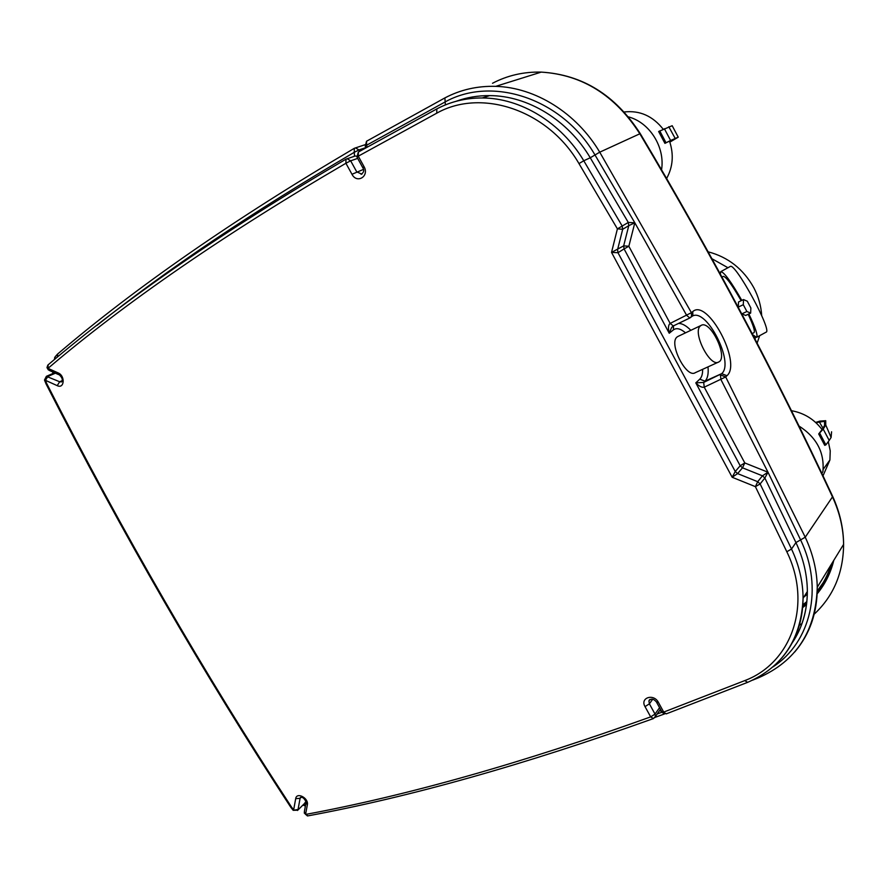 <?xml version="1.0" encoding="UTF-8"?>
<svg xmlns="http://www.w3.org/2000/svg" width="888" height="888" viewBox="0 0 888 888"><rect width="100%" height="100%" fill="white"/><g stroke="black" fill="none" stroke-linecap="round" stroke-linejoin="round"><path stroke-width="1.33" d="M659.751 130.891L666.022 142.757L664.923 143.368L658.641 131.513L672.183 125.708L678.232 137.174L669.863 142.113M664.379 128.716L670.606 140.493L666.022 142.757M666.633 178.466C672.982 166.877 673.937 154.423 669.508 141.103L664.923 143.368M663.225 129.26C652.736 115.984 639.737 110.212 624.22 111.977M669.508 141.103L677.078 137.818L669.852 142.091M670.606 140.493L678.232 137.174M661.56 169.73C665.201 147.253 649.727 122.489 628.482 116.894M819.857 433.477L825.884 444.877L824.73 445.343L818.703 433.955L823.22 429.115L829.203 440.426L825.884 444.877M823.01 475.824L829.914 459.995L830.236 450.849L828.304 441.636M818.703 433.955L822.077 429.581C814.229 419.258 804.029 412.964 791.452 410.7M815.917 422.677L824.552 421.289L824.575 425.463L822.077 429.581M815.639 422.422L819.868 421.112L825.718 420.701L825.74 424.964L823.22 429.115M831.579 431.79L831.101 437.462L829.203 440.426M821.8 473.26L822.887 471.75C824.686 452.714 816.727 437.473 799.022 426.04M746.875 311.499L741.869 313.864L745.665 315.451L750.66 313.098L750.86 307.958L747.296 301.221L743.511 299.578L738.516 301.964L738.272 307.093L743.289 304.706L746.875 311.499L750.66 313.098M743.511 299.578L743.289 304.706M752.18 333.633L753.99 332.656C755.255 331.435 753.324 325.308 748.173 314.263M741.158 300.699C732.034 284.771 726.084 276.656 723.298 276.357L723.265 276.368M756.632 337.307L766.022 332.212C772.849 331.379 734.82 261.66 730.202 266.511L730.169 266.533M752.769 334.754L756.576 337.329C758.108 335.753 755.533 327.95 748.862 313.941M741.802 300.388C731.057 281.585 724.042 272.006 720.767 271.65L720.357 274.048M708.169 251.826C728.171 257.098 743.378 269.064 753.79 287.701C758.441 296.592 761.083 305.872 761.693 315.562M759.684 335.653L757.12 343.101M755.499 337.151L755.055 339.127M711.987 258.752L727.949 267.732M833.799 560.339C830.691 572.982 825.141 584.16 817.16 593.861M806.548 604.528L802.652 607.603M830.99 564.901C827.96 574.691 823.387 583.516 817.238 591.364M806.804 602.386L802.808 605.649M823.043 582.894L817.249 590.997L823.043 582.894M806.881 601.576L802.874 604.772L806.881 601.576M361.749 174.115L356.721 171.839L350.66 160.817L345.909 163.259C224.908 233.966 125.597 302.331 48.008 368.354L48.13 364.835C125.752 298.634 225.041 230.07 345.987 159.163L345.909 163.259L351.981 174.281C356.976 184.116 369.641 176.19 364.025 166.644L358.275 156.177L436.774 113.165C481.507 87.923 548.007 110.034 578.976 163.592L617.404 228.86L611.532 252.403L617.981 252.714L624.075 248.918L623.665 245.865L611.532 252.403L732.167 477.267L737.595 473.593L735.253 471.506L732.167 477.267L755.399 486.657L786.812 551.748C812.609 604.328 791.474 663.07 744.81 680.585L663.725 712.087L658.374 702.341C653.69 693.184 639.737 697.735 645.032 706.626L650.682 716.882C522 763.103 406.959 795.626 305.561 814.44L307.348 804.828C308.891 798.123 296.636 791.652 295.693 798.656L293.673 809.789L291.597 807.181C204.218 673.648 122.588 532.423 46.709 383.516L45.432 380.308L57.209 385.647C64.402 389.233 65.479 375.901 58.197 372.938L48.008 368.354L49.306 370.429L58.63 374.625M364.813 144.799L354.323 148.307L355.533 147.885L358.941 149.928L354.257 152.336L354.512 156.188M303.363 804.628L305.594 805.028M659.873 710.367L661.715 711.776M634.82 222.777L628.293 222.455L628.771 225.663L634.82 222.777L594.993 154.978L590.254 157.775L628.293 222.455L622.199 226.04L622.688 229.282L628.771 225.663L623.665 245.865L628.848 246.254L634.82 222.777L686.702 315.429L689.854 317.982L691.497 316.439L691.408 312.676L670.14 323.421C668.275 324.886 667.976 328.16 669.23 333.244L671.628 327.472L673.182 325.996M692.374 316.128C706.582 307.459 734.753 362.992 721.655 373.659L703.673 382.417L695.804 382.872C699.1 386.302 701.92 387.745 704.251 387.179L725.685 376.945L720.379 374.891L720.989 379.676L767.998 472.227L762.448 475.824L757.708 481.696L755.399 486.657L760.128 483.927L757.708 481.696L737.595 473.593L742.501 467.821L740.192 465.756L735.253 471.506L617.981 252.714L617.571 249.65L622.688 229.282L617.404 228.86L622.199 226.04L583.771 160.761L578.976 163.592M786.812 551.748L791.519 549.028L760.128 483.927L764.857 478.033L767.998 472.227L744.799 462.948L740.192 465.756L695.804 382.872L699.766 379.176L704.983 381.174C707.658 378.466 708.657 373.693 707.991 366.888M367.244 147.008L366.511 145.277L365.356 146.476L365.945 147.741M794.66 652.058C809.812 634.276 817.349 612.676 817.26 587.257C816.938 570.418 812.931 553.735 805.238 537.207L725.685 376.945L726.95 375.713C742.135 362.981 707.57 297.991 692.762 311.588L692.851 315.351L691.319 316.805M718.314 362.171L695.226 372.705C686.369 378.743 668.264 342.912 677.167 336.941L678.132 336.352M807.325 594.205L803.929 596.969M700.532 325.841C691.863 331.712 710.123 367.921 718.736 361.982C728.671 357.609 710.3 319.469 701.132 325.419L700.532 325.841M823.021 428.282L819.169 421.667M62.282 380.608L59.685 381.762L61.594 381.896C63.004 380.031 62.304 377.733 59.485 375.002L58.197 372.938M54.534 372.782L46.376 376.334L59.685 381.762L57.209 385.647M55.422 373.182L47.919 376.445L45.432 380.308L44.5 379.997L46.376 376.334M54.945 359.152L55.023 356.965L57.476 354.157M97.025 325.341C167.166 269.319 252.914 211.644 354.257 152.336L354.323 148.307C234.055 219.169 135.187 287.723 57.72 353.946L57.42 357.098M356.654 156.188L355.222 155.999L345.987 159.163L347.164 158.741L350.66 160.817L357.686 158.397M291.597 807.181L290.698 807.137C203.396 673.726 121.845 532.634 46.032 383.882L46.709 383.516M304.362 803.64L297.48 810.478M306.083 801.742L305.028 802.563M304.717 803.285L297.769 810.167L293.195 810.322L298.057 809.456L300.089 798.323L295.693 798.656M301.343 797.102L300.089 798.323L300.455 797.446C302.508 796.802 304.395 798.345 306.138 802.086L307.348 804.828M305.938 803.129L304.351 811.676L305.561 814.44L307.992 815.861C409.501 797.102 524.642 764.668 653.424 718.57L655.422 716.45L654.756 717.626M302.919 805.061L305.405 806.004M659.562 707.692L655.022 714.085L650.682 716.882L653.424 718.57M661.937 712.22L657.187 713.963M456.21 101.265C466.799 97.425 477.922 95.538 489.588 95.615L482.284 97.969C465.956 97.902 450.849 101.532 436.963 108.847L436.796 108.913C450.738 101.565 465.9 97.913 482.284 97.969C520.69 98.002 561.272 122.677 583.771 160.761L590.254 157.775C567.965 120.047 527.716 95.615 489.588 95.615C477.911 95.527 466.777 97.414 456.177 101.265M673.526 325.841L673.393 329.881L669.23 333.244L624.075 248.918L628.848 246.254L670.14 323.421L673.315 325.94L689.665 318.048M692.762 311.588L691.408 312.676L599.733 152.181L594.993 154.978C562.37 98.435 491.963 75.336 444.71 102.175L366.511 145.277L366.566 141.225L444.566 98.102M726.95 375.713L721.655 373.659L704.983 381.174L703.673 382.417L704.251 387.179L744.799 462.948L742.501 467.821L762.448 475.824L764.857 478.033L795.937 542.568L800.588 539.882L767.998 472.227M492.507 83.272C507.47 75.413 523.709 71.695 541.225 72.106C582.195 74.681 615.062 95.238 639.826 133.777C711.821 254.712 776.034 375.757 832.467 496.903L805.238 537.207L800.588 539.882C823.898 588.056 810.733 642.39 772.982 666.877M781.385 658.474C795.593 642.013 802.83 621.966 803.074 598.334C802.985 581.773 799.133 565.345 791.519 549.028L795.937 542.568C803.474 558.741 807.281 575.047 807.347 591.475C807.214 610.955 802.108 628.16 792.041 643.101M659.562 710.6L660.517 709.423M652.702 699.245L649.383 703.829L655.022 714.085L655.422 716.45L660.461 709.323M658.374 702.341L656.399 701.931C653.501 698.59 651.004 698.245 648.917 700.921L649.383 703.829L645.032 706.626M650.038 699.389L648.917 700.921L649.539 699.722M656.743 702.552L661.738 711.643L666.466 713.785L747.441 682.428M661.982 712.243L664.524 713.941L654.967 717.393M744.81 680.585L747.607 682.361C782.772 666.977 801.254 638.971 803.074 598.334L807.347 591.475C807.27 610.922 802.208 628.094 792.163 642.979M359.618 151.337L358.941 149.928L365.889 147.597M364.025 166.644L362.859 167.799C364.446 170.341 363.847 172.505 361.072 174.314L362.071 173.948M363.436 169.419L351.981 174.281M436.652 109.013L358.352 152.059L358.275 156.177L357.12 157.365L362.737 167.588M832.012 494.993L832.711 496.481C839.859 512.221 843.489 528.182 843.6 544.377C843.389 528.349 839.682 512.531 832.467 496.903L832.711 496.481C776.334 375.391 712.176 254.434 640.248 133.6L599.733 152.181C576.656 113.098 535.353 87.39 495.704 86.358C477.356 85.847 460.417 89.71 444.888 97.935L445.376 104.917M358.352 152.059L436.796 108.913L436.774 113.165M53.768 373.115L53.624 372.372M757.386 677.722L758.474 677.799C796.259 661.227 815.85 631.046 817.26 587.257L843.6 544.377C843.345 572.86 833.532 596.148 814.152 614.219M690.842 330.314C686.335 325.73 682.239 323.432 678.565 323.41M673.393 329.881C676.49 327.628 680.541 328.616 685.525 332.845M702.63 369.33C702.708 373.959 701.753 377.234 699.766 379.176M366.566 141.225L444.721 98.002C460.317 89.743 477.311 85.859 495.704 86.358L541.225 72.106C582.473 74.603 615.473 95.105 640.248 133.6L640.426 133.899M802.697 607.037L806.626 603.873M817.193 592.973C824.275 584.093 829.337 573.992 832.367 562.659M802.008 623.543L799.367 625.185M807.336 593.917L804.306 596.348M668.808 126.729L675.124 138.328M829.914 459.995L823.187 469.341M825.74 424.964L831.101 437.462M738.328 306.005L737.739 306.282M723.298 276.357L722 277.056M730.202 266.511L720.767 271.65M47.808 365.123L46.975 367.61L48.363 369.952M54.634 357.664L54.512 359.507M44.589 380.286L46.021 383.849M304.207 812.931L307.415 815.939M293.184 810.311L290.876 807.403M689.854 317.982L692.229 316.206M673.304 325.94L689.798 318.015M673.604 325.796L671.628 327.472L673.248 325.974M659.729 710.367L660.561 709.501M662.093 712.276L666.2 713.874M358.297 152.092L356.998 157.132M366.522 141.259L365.234 146.243M52.647 371.939L52.98 373.46M752.58 680.175L758.319 677.866M701.132 325.419L677.799 336.519"/></g></svg>
